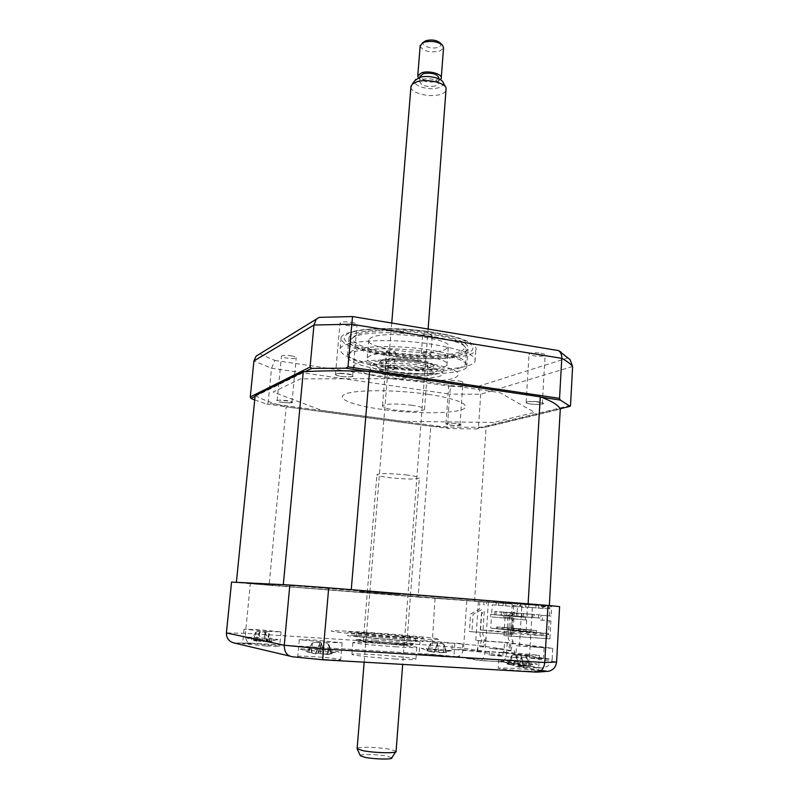 <?xml version="1.0" encoding="UTF-8"?>
<svg xmlns="http://www.w3.org/2000/svg" width="799" height="799" viewBox="0 0 799 799"><rect width="100%" height="100%" fill="white"/><g stroke="black" fill="none" stroke-linecap="round" stroke-linejoin="round"><path stroke-width="0.6" stroke-dasharray="4 3" d="M351.36 322.327C355.305 323.036 357.203 323.855 357.053 324.784C355.595 325.982 351.83 326.192 345.787 325.413C341.842 324.714 339.935 323.895 340.054 322.956C341.503 321.747 345.268 321.538 351.36 322.327M341.293 376.449C347.385 377.178 351.17 377.058 352.619 376.089C352.759 375.33 350.831 374.631 346.856 373.992C340.704 373.263 336.918 373.383 335.48 374.351C335.37 375.121 337.308 375.82 341.293 376.449M290.936 355.805C294.501 356.384 296.259 357.043 296.219 357.752C295.101 358.621 291.955 358.741 286.781 358.102C283.216 357.523 281.438 356.873 281.468 356.144C282.566 355.275 285.722 355.165 290.936 355.805M282.516 402.366C287.73 402.966 290.886 402.916 291.995 402.217C292.025 401.637 290.247 401.078 286.651 400.549C281.408 399.949 278.232 399.999 277.143 400.689C277.123 401.288 278.921 401.837 282.516 402.366M458.836 380.953C461.712 381.423 463.08 381.942 462.941 382.511C461.592 383.36 458.316 383.48 453.143 382.881C450.256 382.411 448.878 381.892 448.998 381.313C450.336 380.464 453.612 380.344 458.836 380.953M450.117 425.048C455.34 425.617 458.616 425.567 459.964 424.888L455.82 423.55C450.566 422.981 447.27 423.031 445.942 423.71L450.117 425.048M540.883 353.218C543.959 353.757 545.377 354.396 545.128 355.116C543.34 356.284 539.415 356.494 533.362 355.755C530.266 355.215 528.838 354.586 529.078 353.857C530.846 352.689 534.781 352.469 540.883 353.218M530.466 404.024C536.558 404.713 540.504 404.594 542.301 403.665C542.541 403.076 541.103 402.536 537.997 402.047C531.854 401.348 527.899 401.468 526.122 402.396C525.902 402.996 527.35 403.535 530.466 404.024M383.71 365.902C354.187 361.118 339.655 355.395 340.124 348.734C341.952 340.354 392.988 337.687 434.027 344.579C463.24 349.772 476.893 355.435 474.996 361.567C471.04 370.097 422.371 371.994 383.71 365.902M384.589 355.195C355.116 350.312 340.634 344.389 341.123 337.438C342.262 334.971 346.476 332.943 353.777 331.355C371.056 327.49 406.741 328.039 434.906 332.774C451.045 335.49 462.761 338.756 470.062 342.571C475.125 345.338 477.023 347.935 475.765 350.362C471.79 359.26 423.18 361.418 384.589 355.195M431.78 333.353C457.577 338.037 469.662 343.24 468.034 348.943C464.628 356.833 421.532 358.791 387.285 353.248C361.238 348.893 348.474 343.65 348.993 337.518C350.751 329.747 395.695 327.151 431.78 333.353M430.351 352.239C456.239 356.753 468.384 361.667 466.776 366.991C463.4 374.332 420.224 375.929 385.877 370.566C359.75 366.371 346.926 361.408 347.405 355.685C349.113 348.444 394.147 346.267 430.351 352.239M255.051 396.394L305.198 371.645M367.061 371.365L541.462 397.263M447.35 427.385L268.084 403.295L266.886 404.114L448.958 428.534L447.35 427.385L449.747 394.117L480.708 394.227L572.623 366.491M268.084 403.295L271.53 368.249L449.747 394.117L450.576 386.376L478.042 386.396L480.708 394.227L478.441 427.855L476.783 428.953L448.958 428.534M560.089 408.758L476.783 428.953M570.516 405.423L478.441 427.855M478.042 386.396L567.989 357.892L560.998 352.089M570.047 359.6L567.989 357.892M319.21 317.363L259.405 353.827M259.685 353.977L274.916 360.439L271.53 368.249L253.912 360.978M274.916 360.439L450.576 386.376M493.692 422.471L402.866 421.293L321.677 410.376L273.128 392.029L300.494 378.866L405.273 378.666L500.024 392.689L534.601 412.394L493.692 422.471M254.701 399.949L266.886 404.114M475.824 640.389L478.391 601.347L488.349 602.136L485.183 651.385C484.783 655.869 483.475 658.875 481.238 660.413L501.952 661.971L538.616 667.934L518.691 666.626C525.213 665.667 528.788 662.78 529.417 657.967L530.067 646.84L552.738 648.329L507.215 642.486L475.824 640.389L478.351 640.718L477.672 651.125L462.461 649.587L462.871 643.515L452.304 643.135L477.552 645.392L503.3 649.008L489.537 648.438L514.556 650.786L514.156 657.437L518.771 657.307L515.864 656.868L543.48 658.596L544.099 647.57L516.524 645.752L515.864 656.868M462.461 649.587L451.874 649.277L477.143 651.594L477.552 645.392M477.143 651.594L502.901 655.49L489.118 655.01L514.156 657.437M325.922 659.545C310.382 658.526 300.983 657.527 297.747 656.548C297.747 656.019 302.771 656.029 312.808 656.588C328.019 657.587 337.328 658.576 340.714 659.565C340.893 660.094 335.96 660.084 325.922 659.545M327.4 642.436L299.275 639.669L314.277 640.019L342.132 642.766L327.4 642.436M266.077 646.031L242.636 643.644L256.439 643.854L279.68 646.231L266.077 646.031M267.465 631.42L244.065 629.193L257.807 629.642L281.018 631.849L267.465 631.42M443.425 656.858L419.076 654.371L429.712 654.511L453.902 656.978L443.425 656.858M444.394 642.995L420.084 640.688L430.691 641.018L454.841 643.315L444.394 642.995M527.63 671.24C515.525 670.561 499.005 668.803 498.186 668.124L509.313 668.114C521.188 668.783 537.467 670.501 538.526 671.21L527.63 671.24M528.568 655.16L499.175 652.284L510.261 652.513L539.425 655.37L528.568 655.16M395.565 658.965C376.229 657.847 352.609 655.37 351.89 654.421C351.79 653.732 358.781 653.792 372.863 654.601C391.64 655.709 414.721 658.096 415.949 659.095C416.409 659.794 409.607 659.754 395.565 658.965M396.494 646.85C377.198 645.662 353.607 643.325 352.878 642.576C352.759 642.036 359.73 642.196 373.792 643.065C392.529 644.244 415.58 646.501 416.818 647.3C417.288 647.849 410.516 647.699 396.494 646.85M488.349 602.136L250.327 583.759L245.453 633.277C245.223 638.481 246.501 641.727 249.298 643.025L431.56 654.361L456.379 656.688L480.279 660.663M435.046 598.431L431.56 654.361M250.327 583.759L231.55 582.091M466.776 600.788L463.58 648.169C462.991 652.703 461.073 655.49 457.827 656.528L456.379 656.688M507.215 642.486L506.586 652.743L485.183 651.385L463.58 648.169L431.67 645.282L245.453 633.277L226.407 632.948M552.738 648.329L552.139 659.385L506.586 652.743C506.206 657.237 504.948 660.244 502.821 661.742L480.638 660.623M559.61 606.601L282.836 584.988L255.31 583.57L304.809 588.024L478.391 601.347M516.524 645.752L530.067 646.84L532.504 604.903M519.43 646.131L521.937 604.064M502.901 655.49L503.3 649.008M477.672 651.125L503.879 652.793L543.48 658.596M478.351 640.718L504.519 642.466L503.879 652.793M504.519 642.466L544.099 647.57M528.099 604.054L516.534 603.335L528.099 604.054M270.062 585.008L263.91 584.688L270.062 585.008M329.617 588.174L321.278 587.724L329.617 588.174M444.913 598.92L436.234 598.381L444.913 598.92M538.616 667.934L541.322 667.974C547.894 667.065 551.5 664.199 552.139 659.385L529.417 657.967L556.603 662.011M372.404 633.168C351.91 631.859 344.209 631.689 349.303 632.678L399.66 637.143C420.743 638.461 427.904 638.571 421.173 637.472L372.404 633.168M367.101 632.399C340.893 630.631 324.554 630.191 333.922 631.649C342.851 633.078 377.428 636.164 405.752 638.031C435.775 639.899 445.772 640.039 435.745 638.441C424.549 636.893 393.198 634.146 367.101 632.399M396.084 636.623L356.893 632.968L375.64 633.647L414.361 637.252L396.084 636.623M399.41 640.508L349.033 635.984C343.94 634.935 351.64 635.055 372.144 636.344L420.933 640.708C427.675 641.867 420.494 641.797 399.41 640.508M423.071 334.551C427.425 333.922 430.491 334.312 432.239 335.72L431.889 335.989C427.535 336.609 424.479 336.219 422.731 334.821L423.071 334.551M421.632 353.318C425.997 352.749 429.063 353.128 430.831 354.446L430.481 354.706C426.117 355.265 423.051 354.876 421.293 353.558L421.632 353.318M459.575 351.87C447.56 356.564 415.18 356.813 388.614 352.649C361.907 348.564 345.687 340.604 355.805 335.35L356.783 334.881C374.072 325.593 456.828 333.662 463.48 345.158C465.577 347.765 464.279 350.002 459.575 351.87M353.238 337.418L350.192 340.094C342.761 352.888 438.082 364.913 461.612 354.586L466.456 351.23L465.757 347.645C458.936 335.74 372.204 327.29 354.257 336.928L353.238 337.418M460.693 367.63C437.163 377.348 341.642 365.552 349.033 353.408L352.059 350.881C361.128 346.267 391.979 345.138 420.594 348.654C449.268 352.119 468.713 359.28 465.537 364.464L460.693 367.63M386.786 350.971C390.771 350.441 393.627 350.791 395.355 352.039L395.076 352.259C391.091 352.778 388.234 352.429 386.506 351.18L386.786 350.971M385.358 368.439C389.343 367.969 392.209 368.319 393.957 369.488L393.667 369.687C389.682 370.157 386.816 369.807 385.088 368.639L385.358 368.439M445.163 349.572L448.269 347.325C455.61 338.646 384.499 329.677 371.046 337.777L368.788 339.695C363.285 348.494 429.522 356.883 445.163 349.572M443.854 367.45L446.951 365.373C454.271 357.303 382.941 348.564 369.508 356.044L367.26 357.832C361.787 366.012 428.214 374.192 443.854 367.45M496.489 628.783L496.608 626.935L514.057 628.234L513.947 630.071L490.746 628.164L491.465 616.928L526.691 620.014L525.562 619.934L525.712 617.357L526.841 617.447L491.615 614.501L492.234 604.813L519.05 606.85L512.539 606.411L513.677 605.292L520.189 605.722L519.05 606.85M512.838 628.104L512.728 629.942M496.608 626.935L514.057 628.234M518.281 628.663L519.52 628.793L519.41 630.651L518.171 630.521L518.281 628.663L501.922 627.495L501.812 629.352L497.677 628.913L497.797 627.065M497.677 628.913L513.947 630.071M501.922 627.495L519.52 628.793M507.235 629.942L507.345 628.064L525.083 629.372L524.973 631.24L507.235 629.942L503.02 629.482L503.14 627.624M503.02 629.482L519.41 630.651M523.824 629.242L523.715 631.11M507.345 628.064L525.083 629.372M512.748 630.531L512.868 628.633L530.746 629.952L530.636 631.849L512.748 630.531L508.464 630.071L508.583 628.184M508.464 630.071L524.973 631.24M529.467 629.822L529.347 631.709M512.868 628.633L530.746 629.952M535.21 630.421L536.519 630.551L536.409 632.458L535.1 632.319L535.21 630.421L518.491 629.222L518.371 631.13L514.007 630.661L514.117 628.763M514.007 630.661L530.636 631.849M518.491 629.222L536.519 630.551M526.691 620.014L525.992 631.949L519.65 631.27L519.769 629.352M519.65 631.27L536.409 632.458M525.562 619.934L491.465 616.928M491.615 614.501L490.536 614.421L490.386 616.848M490.536 614.421L525.712 617.357M518.171 630.521L501.812 629.352M535.1 632.319L518.371 631.13M525.992 631.949L547.355 633.467L548.404 634.825L549.183 620.733L540.673 620.094L540.943 615.3L551.17 616.079L551.7 606.491L520.628 604.164L529.268 604.703L524.743 604.344L524.553 607.56L521.717 607.34L521.907 604.114L517.642 603.774L517.143 612.174L507.924 617.297L506.776 635.894L549.912 638.88L550.911 620.883L549.183 620.733M513.677 605.292L513.198 613.113L505.088 612.483L504.808 617.018L512.928 617.627L512.119 630.9L511.12 629.622L547.355 633.467M511.12 629.622L490.746 628.164M516.544 613.093L517.952 613.203L517.762 616.369L516.354 616.249L532.703 617.487L532.883 614.341L516.544 613.093L516.354 616.249M517.952 613.203L534.321 614.451L534.141 617.607L517.762 616.369M534.141 617.607L532.703 617.487M534.321 614.451L532.883 614.341M510.98 612.653L528.608 614.012L528.429 617.138L510.791 615.789L527.02 617.018L527.2 613.902L510.98 612.653L510.791 615.789M512.359 612.763L512.169 615.899M528.429 617.138L527.02 617.018M528.608 614.012L527.2 613.902M505.517 612.234L523.005 613.572L522.816 616.668L505.328 615.33L521.437 616.548L521.617 613.462L505.517 612.234L505.328 615.33M506.876 612.334L506.686 615.45M522.816 616.668L521.437 616.548M523.005 613.572L521.617 613.462M500.154 611.814L517.492 613.143L517.313 616.209L499.954 614.89L515.954 616.099L516.134 613.043L500.154 611.814L499.954 614.89M501.482 611.914L501.293 615M517.313 616.209L515.954 616.099M517.492 613.143L516.134 613.043M522.216 613.532L540.144 614.91L539.964 618.086L522.027 616.718L538.496 617.967L538.676 614.791L522.216 613.532L522.027 616.718M523.655 613.642L523.465 616.838M539.964 618.086L538.496 617.967M540.144 614.91L538.676 614.791M512.089 612.723L511.899 615.759L510.561 615.649L510.751 612.623L494.881 611.405L510.751 612.623M511.899 615.759L510.561 615.649M496.189 611.505L495.999 614.561M236.384 582.331L269.093 585.248L286.172 406.881L430.821 426.267C450.396 427.205 468.833 427.475 486.122 427.075L560.269 409.148M269.093 585.248L418.107 597.083L430.821 426.267M255.131 395.615C262.062 399.52 272.409 403.275 286.172 406.881M351.25 589.672L283.305 584.688M551.7 606.491L529.268 604.703L549.312 605.962L528.119 603.844M549.452 615.949L549.912 607.659L542.741 607.19L542.811 605.932M550.911 620.883L542.381 620.244L542.651 615.43L540.943 615.3M542.651 615.43L551.17 616.079M542.381 620.244L540.673 620.094M483.725 604.763L483.914 601.747L479.869 601.417L479.35 609.287L470.581 614.081L469.413 631.51L510.371 634.356L511.4 617.497L503.29 616.888L503.58 612.364L511.67 612.993L512.219 603.994L486.611 601.957L486.411 604.973L483.725 604.763M496.259 602.656L496.109 605.083L493.512 604.913L493.662 602.496L505.937 603.425L493.662 602.496M493.512 604.913L496.109 605.083M505.787 605.852L505.937 603.425M418.107 597.083L512.219 603.994M503.15 605.672L503.3 603.265M492.234 604.813L512.539 606.411M498.566 605.233L498.726 602.786M520.269 604.503L520.189 605.722M513.198 613.113L511.67 612.993M503.58 612.364L505.088 612.483M503.29 616.888L504.808 617.018M512.928 617.627L511.4 617.497M512.119 630.9L548.404 634.825M546.916 638.531L547.055 635.974L513.178 632.239L480.559 629.942L514.386 633.627L511.54 633.427L512.968 633.587L514.276 611.954L505.088 617.058L503.949 635.565L549.912 638.88M480.559 629.942L481.897 609.487L473.088 614.301L471.929 631.799L513.028 634.666L513.178 632.239M513.028 634.666L510.371 634.356M471.929 631.799L469.413 631.51M512.968 633.587L547.055 635.974M503.949 635.565L506.776 635.894M526.721 603.964L517.862 603.425L526.721 603.964M269.333 584.968L264.619 584.718L269.333 584.968M486.611 601.957L524.743 604.344M517.642 603.774L479.869 601.417M483.914 601.747L521.907 604.114M400.519 594.526L358.871 591.45L400.519 594.526M328.619 588.114L322.237 587.774L328.619 588.114M443.884 598.851L437.243 598.441L443.884 598.851M474.566 601.277L486.122 427.075M534.871 401.488C539.914 401.907 542.841 402.566 543.66 403.445C543.08 404.364 539.974 404.674 534.351 404.384C529.437 404.024 526.721 403.415 526.201 402.566C526.311 401.627 529.208 401.268 534.871 401.488M289.957 402.986L278.791 401.927C275.615 400.998 275.845 400.419 279.48 400.179L289.997 401.198C293.353 402.097 293.343 402.696 289.957 402.986M427.795 394.287C395.655 389.592 355.865 389.582 345.438 393.997C334.521 398.341 352.768 405.463 382.202 409.448C411.505 413.492 447.07 413.912 460.364 410.147C474.107 406.451 460.094 398.921 427.795 394.287M340.664 373.233C345.867 373.423 349.932 374.042 352.858 375.101C354.696 376.289 352.928 376.888 347.575 376.898C342.631 376.778 338.876 376.209 336.299 375.17C334.022 373.992 335.48 373.343 340.664 373.233M460.983 424.619C461.542 425.288 459.864 425.627 455.939 425.627C451.135 425.428 447.939 424.928 446.341 424.139C445.472 423.46 447.041 423.14 451.036 423.18C455.77 423.34 459.085 423.81 460.983 424.619M520.628 604.164L520.479 606.701L527.45 607.16L526.841 617.447M494.881 611.405L494.691 614.451M543.54 606.571L541.203 606.371L545.607 606.701L543.54 606.571L543.57 605.932L545.637 606.061L541.233 605.732L543.57 605.932M541.233 605.732L541.203 606.371M545.607 606.701L545.637 606.061M535.819 607.859L525.742 607.07L535.819 607.859L535.959 605.322L538.896 605.502L528.788 604.693L528.638 607.26M538.746 608.059L538.896 605.502M528.788 604.693L535.959 605.322M525.742 607.07L525.892 604.513M549.912 607.659L548.723 608.848L520.479 606.701M548.723 608.848L527.45 607.16M541.572 608.369L542.741 607.19M482.316 646.85L483.615 647.03L486.012 638.251L484.713 638.091L482.756 634.426L484.294 610.766L481.298 614.661L479.959 635.215L481.917 638.88L479.78 646.681L482.316 646.85L484.713 638.091M510.721 650.875L513.178 641.677L511.76 641.497L509.303 650.676L510.721 650.875L508.084 650.706L510.271 642.506L508.224 638.651L509.542 617.078L512.638 612.983L511.13 637.832L513.178 641.677M405.982 474.906C415.24 476.064 419.685 477.143 419.315 478.152C415.47 479.43 405.872 479.3 390.491 477.752C381.213 476.613 376.679 475.525 376.908 474.496C380.604 473.198 390.302 473.328 405.982 474.906M392.868 644.224L406.751 644.563L377.438 641.717L363.285 641.357L392.868 644.224M394.986 644.573C377.518 643.475 356.424 641.367 357.453 640.848L375.46 641.397L412.184 644.893C413.702 645.472 407.969 645.362 394.986 644.573M375.131 640.049L356.274 639.44C355.175 639.959 377.258 642.156 395.565 643.305C409.158 644.144 415.15 644.264 413.542 643.684C410.886 642.925 391.13 641.068 375.131 640.049M397.363 367.55C383.041 365.083 378.027 362.496 382.312 359.78C389.702 357.553 401.258 357.463 416.978 359.54C425.747 360.968 431.1 362.646 433.038 364.584C437.273 368.729 415.35 370.436 397.363 367.55M417.358 360.579C400.878 358.411 388.773 358.491 381.063 360.818C376.599 363.645 381.852 366.351 396.823 368.918C415.63 371.925 438.561 370.167 434.167 365.842C432.139 363.825 426.536 362.067 417.358 360.579M414.851 360.409C423.929 361.937 428.254 363.655 427.815 365.543C423.939 368.169 414.441 368.569 399.34 366.741C390.232 365.253 385.827 363.535 386.127 361.597C389.882 358.941 399.45 358.541 414.851 360.409M411.385 405.193C420.534 406.581 424.898 408.049 424.489 409.587C420.624 411.695 411.086 411.894 395.885 410.177C386.706 408.818 382.252 407.35 382.521 405.762C386.257 403.625 395.875 403.435 411.385 405.193M501.263 661.422L500.663 661.093C501.952 660.443 530.985 662.671 536.089 663.809L536.139 663.819C544.319 665.357 506.956 662.8 501.263 661.422M528.598 665.837L518.851 665.317L517.612 664.289L513.028 663.979L513.677 665.417L506.956 663.949L518.281 665.957L524.304 665.737L523.185 666.406L528.598 665.837M517.542 655.03L524.603 655.719L513.757 654.96L517.542 655.03L513.028 663.979M508.673 664.488L511.5 655.739L506.956 663.949M510.751 658.506L508.324 664.249M511.5 655.739L511.949 665.297M513.757 654.96L511.76 655.759L510.441 664.958M520.838 655.659L521.377 656.708L518.281 665.957M519.64 665.417L521.457 656.718L523.355 666.296M521.457 656.718L524.304 665.737M524.603 655.719L526.481 656.788L526.711 666.306M530.276 665.747L526.481 656.788L525.153 665.966M526.731 656.798L528.838 665.447M516.833 655.819L517.612 664.289M396.354 374.851C384.279 372.903 378.426 370.686 378.786 368.189C379.765 364.963 400.359 364.124 416.888 366.751C428.903 368.758 434.616 370.966 434.017 373.383C432.678 376.629 412.484 377.358 396.354 374.851M420.713 362.227C401.877 359.29 378.576 359.52 371.925 362.596C366.621 366.332 373.762 369.857 393.328 373.183C411.155 375.87 432.938 375.83 440.619 373.003C447.43 369.468 440.798 365.872 420.713 362.227M387.755 378.237C362.626 374.591 347.455 367.77 356.973 363.445C366.062 359.061 399.55 358.711 426.586 362.936C455.19 368.169 464.449 373.223 454.351 378.097C443.185 381.972 412.753 381.942 387.755 378.237M393.088 376.139C373.513 372.833 366.371 369.338 371.665 365.652C378.327 362.616 401.627 362.416 420.484 365.333C440.579 368.958 447.21 372.514 440.399 375.999C432.718 378.786 410.936 378.796 393.088 376.139M437.103 650.166L421.303 648.329L452.054 650.636L437.103 650.166M436.654 651.455L434.596 650.995L434.396 651.774L431.879 651.954L426.906 650.686L434.476 652.314L434.796 651.724L438.991 652.054L439.09 652.623L446.691 652.364L440.549 652.663L438.921 652.164L438.731 651.315L436.654 651.455M432.479 642.935L442.247 643.684L432.479 642.935L430.441 643.585L426.916 650.835M446.601 652.214L444.164 644.643L446.691 652.364M444.164 644.643L443.325 652.623M437.423 643.455L434.796 651.724M439.09 652.623L438.991 652.054M442.247 643.684L443.934 644.623L443.405 652.803M437.303 643.165L438.731 651.315M438.911 652.124L437.223 643.904L434.596 650.995M430.441 643.585L426.906 650.686M276.844 639.899C269.782 639.999 241.737 637.642 245.263 637.252L246.891 637.183C253.003 637.133 274.836 638.81 277.922 639.56L276.844 639.899M253.003 640.059L256.609 641.307L254.961 640.399L260.594 641.487L272 641.417L266.377 641.767L268.154 640.718L264.219 640.359L262.471 641.058L253.003 640.059M254.961 640.399L259.136 632.718L258.956 640.768M264.219 640.359L265.538 632.778L268.154 640.718M265.538 632.778L262.471 641.058M267.106 632.319L257.787 631.49L267.106 632.319L268.694 633.317L268.923 641.847M272 641.417L268.913 633.337L270.082 641.427M268.913 633.337L266.826 641.857M264.709 631.929L265.438 632.778L266.776 641.457M257.787 631.49L256.05 632.189L256.299 640.688M253.213 639.699L256.05 632.189L254.152 640.698M255.83 632.169L251.236 639.709M260.154 631.879L259.246 632.718L256.249 641.088M259.136 632.718L260.594 641.487M300.714 649.038L300.744 649.038C302.891 648.349 333.443 650.526 338.406 651.714L339.146 652.094C337.418 653.043 296.139 649.757 300.714 649.038L307.295 652.064L315.765 653.962L315.605 653.163L327.42 654.521L332.084 653.812L323.975 654.211L323.395 653.882L323.725 652.713L318.691 652.314L317.892 653.262L313.937 653.432L308.324 652.074M321.338 642.666L314.626 642.356L321.338 642.666L318.691 652.314M307.295 652.064L312.119 643.155L307.985 651.884M314.626 642.356L312.399 643.175L311.151 653.222M319.84 642.985L315.815 653.842M315.605 653.163L319.49 644.044L321.398 654.281M319.45 644.054L320.749 653.572M326.561 643.305L328.619 644.453L327.42 654.521M330.696 654.151L328.619 644.453L328.079 654.311M329.458 647.629L331.495 653.991M328.898 644.483L332.084 653.812M321.548 643.585L323.725 652.713M312.119 643.155L311.89 653.023M360.319 755.704C358.961 753.896 377.258 754.206 386.796 756.124L391.81 757.772M396.084 751.3L389.832 749.302C378.886 747.185 357.962 746.556 357.153 748.363M410.916 87.231C411.026 93.173 429.732 97.758 440.099 94.482C443.575 93.453 445.632 92.005 446.242 90.127M443.175 82.537C443.854 84.804 442.237 86.542 438.331 87.77C428.883 90.846 411.974 85.633 415.021 80.479M435.195 86.032C426.376 87.191 421.203 85.693 419.675 81.528L422.841 79.201C431.73 78.022 436.933 79.52 438.441 83.695L435.195 86.032M438.871 78.142L435.625 80.509C427.705 81.728 422.521 80.429 420.064 76.614M420.144 46.152C423.18 51.156 429.622 52.834 439.48 51.196L443.545 48.07M440.409 79.67L437.153 81.368C429.063 82.876 422.781 81.718 418.306 77.883M440.159 42.896C441.607 44.764 440.828 46.252 437.802 47.361C431.25 49.708 419.974 45.213 424.059 41.808M385.687 353.957C355.076 349.293 336.089 340.154 347.535 334.032C358.461 327.83 400.159 326.891 433.707 332.484C467.425 337.997 481.787 347.815 467.285 353.088C453.233 358.461 416.159 358.711 385.687 353.957M292.644 656.788L289.677 656.079M235.315 643.135L249.947 643.175M538.037 672.059L536.079 672.119M515.864 666.586L540.883 670.751M374.302 636.673C357.173 635.605 350.791 635.505 355.146 636.384L397.013 640.149C414.551 641.217 420.564 641.277 415.061 640.319L374.302 636.673M513.837 664.968L516.903 655.839L518.851 665.317M418.316 363.185C402.686 360.758 383.39 360.938 377.767 363.485C373.243 366.581 379.155 369.528 395.495 372.324C412.963 374.571 426.137 374.521 435.006 372.154C440.579 369.198 435.016 366.202 418.316 363.185M437.223 643.904L434.396 651.774M430.112 651.764L430.681 643.595L430.082 651.594M437.383 644.324L434.526 652.274M317.892 653.262L321.508 643.595L323.405 653.702M352.619 376.089L357.053 324.784M291.995 402.217L296.219 357.752M459.964 424.888L462.941 382.511M542.301 403.665L545.128 355.116M340.124 348.734L341.123 337.438M353.777 331.355C371.964 327.121 406.531 327.82 434.436 332.444C450.336 335.081 462.212 338.456 470.062 342.571M466.776 366.991L468.034 348.943M347.405 355.685L348.993 337.518M474.996 361.567L475.765 350.362M526.122 402.396L529.078 353.857M445.942 423.71L448.998 381.313M277.143 400.689L281.468 356.144M335.48 374.351L340.054 322.956M451.874 649.277L452.304 643.135M489.118 655.01L489.537 648.438M299.275 639.669L297.747 656.548M244.065 629.193L242.636 643.644M420.084 640.688L419.076 654.371M499.175 652.284L498.186 668.124M352.878 642.576L351.89 654.421M416.818 647.3L415.949 659.095M539.425 655.37L538.526 671.21M454.841 643.315L453.902 656.978M281.018 631.849L279.68 646.231M342.132 642.766L340.714 659.565M249.298 643.025L233.767 642.895M456.948 656.678L431.53 654.301L249.528 643.095M481.238 660.413L457.827 656.528M541.322 667.974L502.821 661.742M541.342 670.371L518.691 666.626M356.893 632.968L355.845 636.024C353.448 636.613 376.109 638.721 396.893 640.109C415.061 641.277 416.948 640.888 415.86 640.488L414.361 637.252M430.831 354.446L432.239 335.72M349.033 353.408L350.192 340.094M393.957 369.488L395.355 352.039M446.951 365.373L448.269 347.325M367.26 357.832L368.788 339.695M385.088 368.639L386.506 351.18M465.537 364.464L466.456 351.23M356.783 334.881L354.257 336.928M463.48 345.158L465.757 347.645M421.293 353.558L422.731 334.821M406.751 644.563L419.315 478.152M357.453 640.848L356.274 639.44M412.184 644.893L413.542 643.684M363.285 641.357L376.908 474.496M382.312 359.78L381.063 360.818M424.489 409.587L427.815 365.543M382.521 405.762L386.127 361.597M433.038 364.584L434.167 365.842M528.578 665.587L536.089 663.809M500.663 661.093L513.677 665.417M523.185 666.406L520.918 655.939M513.967 665.138L517.293 655.54M378.786 368.189L378.446 367.47C379.905 366.961 372.514 367.87 395.775 372.314C411.495 375.27 432.968 373.263 433.787 372.684L434.017 373.383M421.303 648.329L431.879 651.954M445.782 652.493L444.314 645.342M438.921 652.164L437.233 643.894M427.725 651.075L429.882 645.063M434.476 652.314L437.383 644.194M440.549 652.663L452.054 650.636M245.263 637.252L251.395 639.749M269.902 641.557L269.493 639.35M266.367 641.767L264.579 631.969M256.609 641.307L260.274 631.829M266.377 641.707L277.922 639.56M323.975 654.211L338.406 651.714M311.65 652.963L313.937 653.432M308.674 652.324L310.671 647.02M315.765 653.962L319.79 643.215M323.395 653.882L321.378 643.205M391.74 323.026L364.164 662.181M419.675 81.528L420.004 77.313M442.087 44.734L442.646 45.283M441.278 77.573L441.218 78.402M438.441 83.695L438.821 78.831M445.622 87.131L446.132 88.09M428.114 329.018L402.676 664.408M395.595 751.989L396.064 751.27"/><path stroke-width="1.2" d="M255.051 396.394L250.946 398.421L250.277 396.913L310.062 367.071L311.79 368.389L305.198 371.645M367.061 371.365L345.737 368.199L347.984 366.841L559.55 398.371L560.289 400.059L541.462 397.263M345.737 368.199L311.79 368.389M347.984 366.841L352.499 316.554L319.21 317.363L256.089 356.154L253.912 360.978L250.277 396.913M310.062 367.071L313.957 325.023L316.074 319.63M559.55 398.371L561.787 358.342C561.867 354.726 560.758 352.139 558.471 350.581L352.499 316.554M560.089 408.758L570.096 406.331L570.516 405.423L572.623 366.491L570.047 359.6L558.471 350.581M570.096 406.331L560.289 400.059M560.998 352.089L558.321 350.481M259.685 353.977L256.089 356.154M250.946 398.421L254.701 399.949M289.677 656.079L233.767 642.895C228.834 641.447 226.387 638.131 226.407 632.948L231.55 582.091L289.837 585.018L328.709 587.864L547.984 605.432L544.788 662.521L556.603 662.011L559.61 606.601L547.984 605.432M328.709 587.864L323.375 648.978L544.788 662.521C543.829 669.023 540.923 672.219 536.079 672.119L322.736 659.784L323.375 648.978L284.254 645.242C284.314 652.204 287.121 656.049 292.644 656.788L322.706 659.774M289.837 585.018L284.254 645.242L226.407 632.948M540.883 670.751L547.744 671.44C552.908 670.451 555.854 667.315 556.603 662.011M236.384 582.331L255.131 395.615L303.26 371.755L283.305 584.688L236.384 582.331M549.332 605.562L560.269 409.148C558.681 405.283 552.009 401.168 540.274 396.823L528.119 603.844L351.25 589.672L369.577 371.455C344.589 370.496 322.486 370.596 303.26 371.755M540.274 396.823L369.577 371.455M395.595 751.989L391.81 757.772C393.707 759.629 374.851 759.36 365.163 757.372L360.319 755.704L357.123 748.733L363.076 750.69C375.011 753.077 398.282 753.477 396.084 751.3L402.676 664.408M357.153 748.363L364.164 662.181M428.114 329.018L446.132 88.09C444.584 82.497 426.616 78.562 416.898 81.778L412.224 84.195L410.916 87.231M415.021 80.479L419.625 77.423C427.455 74.816 441.897 77.982 443.175 82.537L445.622 87.131M420.064 76.614L423.29 73.628C432.169 72.429 437.363 73.937 438.871 78.142L438.821 78.831M441.278 77.573L443.545 48.07L442.646 45.283C437.882 41.588 431.72 40.559 424.169 42.207L422.501 42.896L420.144 46.152M418.306 77.883L417.767 75.695L421.722 72.749C429.243 70.192 442.926 74.207 441.218 78.402L440.409 79.67M424.059 41.808L426.326 40.589C431.979 39.351 436.584 40.12 440.159 42.896L442.087 44.734M572.623 366.491C570.526 363.845 566.91 361.128 561.787 358.342L351.7 324.224L313.957 325.023L253.912 360.978M545.427 671.51L538.037 672.059M547.744 671.44L541.342 670.371M411.006 86.082L391.74 323.026M415.84 79.391L412.224 84.195M420.004 77.313L420.114 75.975M420.214 45.313L417.767 75.695M425.068 41.109L422.501 42.896"/></g></svg>
